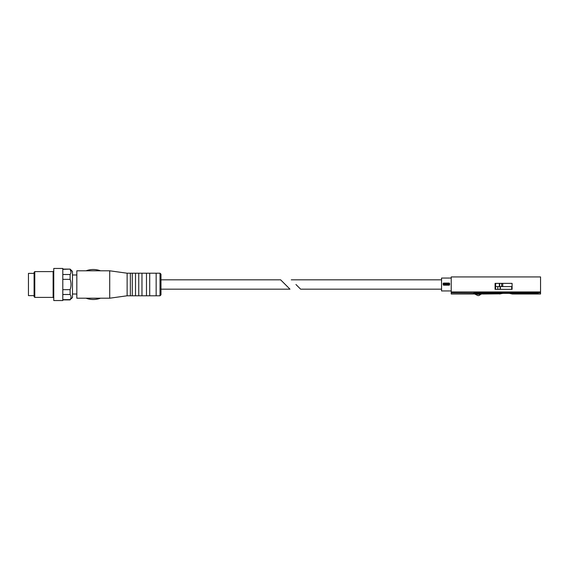 <?xml version="1.0" encoding="UTF-8"?>
<svg xmlns="http://www.w3.org/2000/svg" width="569" height="569" viewBox="0 0 569 569"><rect width="100%" height="100%" fill="white"/><g stroke="black" fill="none" stroke-linecap="round" stroke-linejoin="round"><path stroke-width="0.85" d="M499.674 294.017L500.322 293.369L499.859 293.988C498.814 294.13 505.329 292.466 510.286 293.554L512.413 294.017L540.55 294.017L540.55 276.925L451.224 276.925L451.224 294.017L473.152 294.017C472.86 293.497 483.109 293.497 482.825 294.017L500.386 293.846M473.799 292.864L538.295 292.779L538.295 293.184L507.484 293.184C513.914 294.166 513.914 294.166 507.484 293.184L504.603 293.184C498.174 294.166 498.174 294.166 504.603 293.184L451.224 292.864M441.551 289.173L300.624 289.173L295.951 284.5M504.895 283.369L495.08 283.369L495.08 289.337L512.093 289.337L512.093 283.369L504.895 283.369M482.505 293.945L474.119 294.017L481.858 294.017L477.988 293.711M481.858 293.945L480.492 294.429L474.119 294.017M480.897 294.009L475.079 294.009M480.492 294.429A3.222 3.222 0 0 1 477.988 295.624L475.485 294.429M500.158 289.337L500.158 286.598M512.093 283.369L507.192 283.369M512.093 286.598L495.642 286.598L495.642 283.369M503.01 293.369L509.077 293.369M500.4 289.337L500.4 286.598M451.224 290.951L441.551 290.951L441.551 278.049L451.224 278.049M449.61 283.405L449.61 284.863L449.29 283.07L443.486 283.07L443.486 285.183L443.159 284.536L443.486 285.176L449.29 285.176L443.486 285.183M443.486 283.07L443.159 284.536L449.29 284.536L449.29 285.176M443.159 283.405L443.159 284.237L449.61 284.536M473.799 293.113L538.295 293.113M280.631 279.827L289.984 289.173L280.631 279.827L160.991 279.827L160.991 274.18L160.991 294.82L160.024 295.788L160.024 273.212L160.991 274.18M62.796 269.357L70.129 269.101L72.469 271.441L72.469 297.559L70.129 299.643C71.303 297.928 71.303 296.214 70.129 294.493L70.129 289.649C71.303 286.221 71.303 282.793 70.129 279.351L70.129 274.507C71.303 272.8 71.303 271.079 70.129 269.357L71.018 271.932M70.129 294.493L62.796 294.493M70.129 289.649L62.796 289.649M70.129 299.643L62.796 299.643M70.129 279.351L62.796 279.351M70.129 274.507L62.796 274.507M160.024 295.788L156.155 295.788L156.155 273.212L160.024 273.212M156.155 295.788L149.704 295.788L149.704 273.212L156.155 273.212M149.704 295.788L146.475 295.788L146.475 273.212L149.704 273.212M146.475 295.788L141.965 295.788L141.965 273.212L146.475 273.212M141.965 295.788L138.736 295.788L138.736 273.212L141.965 273.212M138.736 295.788L135.514 295.788L135.514 273.212L138.736 273.212M135.514 295.788L132.285 295.788L132.285 273.212L135.514 273.212M132.285 295.788L130.351 295.788L130.351 273.212L132.285 273.212M130.351 295.788L127.129 295.788L127.129 273.212L109.717 270.794L76.822 270.794L76.822 298.206L109.717 298.206L109.717 270.794M62.796 300.546L62.796 268.454L53.763 268.454L53.763 300.546L62.796 300.546M53.123 271.598L53.123 297.402L34.78 297.402L34.78 271.598L53.123 271.598L53.763 270.958M34.78 297.402L34.09 296.712L34.09 272.288L34.78 271.598M34.09 295.624L28.45 295.624L28.45 273.376L34.09 273.376M540.55 292.864L538.295 292.864M540.55 291.94L451.224 291.94M495.549 289.337L495.549 283.369M497.825 289.337L497.825 286.598M499.369 286.598L499.369 283.369M499.66 286.598L499.66 283.369M501.659 286.598L501.659 283.369M502.754 286.598L502.754 283.369M449.29 283.07L449.61 284.237M449.61 283.917L443.159 283.917M441.551 279.827L291.271 279.827M474.119 293.945L473.472 293.945M511.766 293.369L512.228 293.988L509.582 293.44M511.687 289.337L511.687 286.598M289.984 289.173L160.991 289.173M70.129 299.899L62.796 299.899M70.129 269.101L62.796 269.101M76.822 274.983L72.469 274.983M76.822 294.017L72.469 294.017M130.351 273.212L127.129 273.212M127.129 295.788L109.717 298.206M100.493 298.213C95.677 299.92 90.862 299.92 86.047 298.213M86.047 270.787C90.862 269.08 95.677 269.08 100.493 270.787M53.123 297.402L53.763 298.042"/></g></svg>
